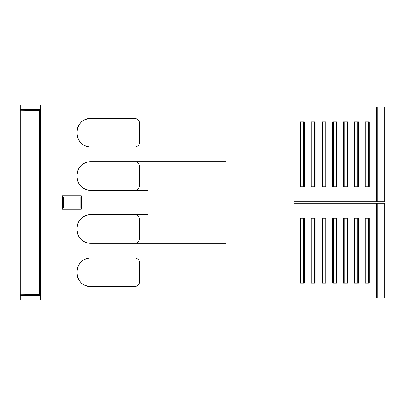 <?xml version="1.0" encoding="UTF-8"?>
<svg xmlns="http://www.w3.org/2000/svg" width="405" height="405" viewBox="0 0 405 405"><rect width="100%" height="100%" fill="white"/><g stroke="black" fill="none" stroke-linecap="round" stroke-linejoin="round"><path stroke-width="0.61" d="M293.893 107.047L384.75 107.047L384.75 201.69L293.893 201.69M376.64 201.69L376.64 107.047M304.297 121.92L304.297 186.816L303.628 186.816L303.628 121.92L304.297 121.92M303.628 121.92L300.257 121.92L300.257 186.816L303.628 186.816M325.929 121.92L325.929 186.816L325.261 186.816L325.261 121.92L325.929 121.92M325.261 121.92L321.889 121.92L321.889 186.816L325.261 186.816M336.747 121.92L336.747 186.816L336.079 186.816L336.079 121.92L336.747 121.92M336.079 121.92L332.707 121.92L332.707 186.816L336.079 186.816M344.189 121.92L347.561 121.92L347.561 186.816L343.521 186.816L343.521 121.92L344.189 121.92L344.189 186.816M355.008 121.92L358.379 121.92L358.379 186.816L354.34 186.816L354.34 121.92L355.008 121.92L355.008 186.816M369.193 121.92L369.193 186.816L368.525 186.816L368.525 121.92L369.193 121.92M368.525 121.92L365.153 121.92L365.153 186.816L368.525 186.816M311.744 121.92L315.115 121.92L315.115 186.816L311.075 186.816L311.075 121.92L311.744 121.92L311.744 186.816M40.799 299.842L40.799 105.158L293.893 105.158L293.893 299.842L20.25 299.842L20.25 294.708L38.693 294.546L39.467 291.833M39.467 110.459L20.25 110.292L20.25 109.482L39.467 109.649L39.467 295.518L20.25 295.518M20.25 109.482L20.25 105.158L40.799 105.158M77.036 133.549L77.036 131.924A13.522 13.522 0 0 1 90.553 118.407L134.359 118.407A5.407 5.407 0 0 1 139.765 123.814L139.765 141.659A5.407 5.407 0 0 1 134.359 147.066L90.553 147.066A13.522 13.522 0 0 1 77.036 133.549C77.851 141.745 82.357 146.251 90.553 147.066M139.765 167.078L139.765 184.923A5.407 5.407 0 0 1 134.359 190.33L90.553 190.33A13.522 13.522 0 0 1 77.036 176.813L77.036 175.188A13.522 13.522 0 0 1 90.553 161.671L134.359 161.671A5.407 5.407 0 0 1 139.765 167.078M77.036 229.812L77.036 228.187A13.522 13.522 0 0 1 90.553 214.67L134.359 214.67A5.407 5.407 0 0 1 139.765 220.077L139.765 237.922A5.407 5.407 0 0 1 134.359 243.329L90.553 243.329A13.522 13.522 0 0 1 77.036 229.812C77.851 238.008 82.357 242.514 90.553 243.329M139.765 263.341L139.765 281.186A5.407 5.407 0 0 1 134.359 286.593L90.553 286.593A13.522 13.522 0 0 1 77.036 273.076L77.036 271.451A13.522 13.522 0 0 1 90.553 257.934L134.359 257.934A5.407 5.407 0 0 1 139.765 263.341M62.431 209.258L81.359 209.258L81.359 195.742L62.431 195.742L62.431 209.258M39.467 294.541L38.693 294.546M20.25 110.292L20.25 294.708M90.553 190.33L90.553 190.33C82.357 189.515 77.851 185.009 77.036 176.813M77.036 131.929C77.836 123.783 82.301 119.278 90.436 118.407L90.609 118.407M134.359 147.066L225.504 147.066M90.609 286.593L90.436 286.593C82.301 285.722 77.836 281.217 77.036 273.071M90.553 257.934C82.357 258.749 77.851 263.255 77.036 271.451M225.504 257.934L134.359 257.934M134.359 243.329L225.504 243.329M90.553 214.67C82.357 215.485 77.851 219.991 77.036 228.187M147.881 214.67L134.359 214.67M134.359 190.33L147.881 190.33M77.036 175.188C77.851 166.992 82.357 162.486 90.553 161.671M225.504 161.671L134.359 161.671M39.244 110.459L39.244 291.838M80.792 207.907L80.792 197.093L68.921 197.093L68.921 207.907L80.792 207.907M68.921 197.093L63.514 197.093L63.514 207.907L68.921 207.907M28.36 295.518L39.467 295.518M28.36 109.552L39.467 109.649M293.893 203.31L384.75 203.31L384.75 297.953L293.893 297.953M304.297 218.184L304.297 283.08L303.628 283.08L303.628 218.184L304.297 218.184M303.628 218.184L300.257 218.184L300.257 283.08L303.628 283.08M325.929 218.184L325.929 283.08L325.261 283.08L325.261 218.184L325.929 218.184M325.261 218.184L321.889 218.184L321.889 283.08L325.261 283.08M336.747 218.184L336.747 283.08L336.079 283.08L336.079 218.184L336.747 218.184M336.079 218.184L332.707 218.184L332.707 283.08L336.079 283.08M344.189 218.184L347.561 218.184L347.561 283.08L343.521 283.08L343.521 218.184L344.189 218.184L344.189 283.08M355.008 218.184L358.379 218.184L358.379 283.08L354.34 283.08L354.34 218.184L355.008 218.184L355.008 283.08M369.193 218.184L369.193 283.08L368.525 283.08L368.525 218.184L369.193 218.184M368.525 218.184L365.153 218.184L365.153 283.08L368.525 283.08M311.744 218.184L315.115 218.184L315.115 283.08L311.075 283.08L311.075 218.184L311.744 218.184L311.744 283.08M376.64 297.953L376.64 203.31M300.925 218.184L300.925 283.08M322.557 218.184L322.557 283.08M333.376 218.184L333.376 283.08M346.893 218.184L346.893 283.08M357.711 218.184L357.711 283.08M365.821 218.184L365.821 283.08M314.447 218.184L314.447 283.08M300.925 121.92L300.925 186.816M322.557 121.92L322.557 186.816M333.376 121.92L333.376 186.816M346.893 121.92L346.893 186.816M357.711 121.92L357.711 186.816M365.821 121.92L365.821 186.816M314.447 121.92L314.447 186.816M375.015 107.047L375.015 201.69M284.163 105.158L284.163 299.842M375.015 203.31L375.015 297.953M384.132 203.31L384.132 297.953M377.257 297.953L377.257 203.31M384.132 107.047L384.132 201.69M377.257 201.69L377.257 107.047"/></g></svg>
